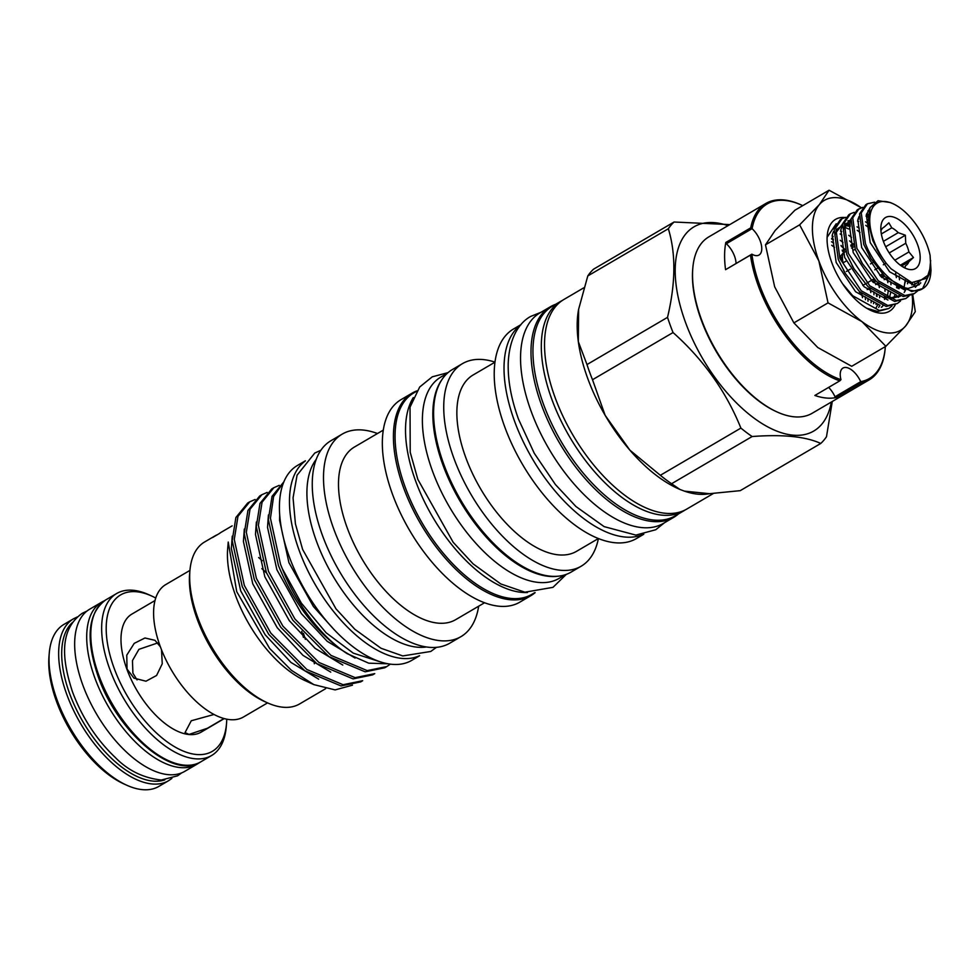 <?xml version="1.0" encoding="UTF-8"?>
<svg xmlns="http://www.w3.org/2000/svg" width="980" height="980" viewBox="0 0 980 980"><rect width="100%" height="100%" fill="white"/><g stroke="black" fill="none" stroke-linecap="round" stroke-linejoin="round"><path stroke-width="1.47" d="M583.835 287.789L563.904 299.476A121.483 60.809 59.6 0 0 554.962 397.17A121.483 60.809 59.6 0 0 686.735 509.098L713.281 493.54M729.806 224.592L674.056 222.019A133.427 66.787 59.6 0 0 668.336 228.744C675.955 253.514 675.698 283.049 667.527 317.361L586.983 364.56L578.323 341.628L578.616 309.325A121.483 60.809 59.6 0 0 578.323 341.628A121.483 60.809 59.6 0 0 587.584 378.047A121.483 60.809 59.6 0 0 605.138 415.312L592.508 379.726L673.052 332.538C703.444 359.599 726.058 391.449 740.892 428.089A133.427 66.787 59.6 0 0 752.126 436.529C782.934 434.226 805.817 436.541 820.762 443.462A133.427 66.787 59.6 0 0 826.483 436.737L832.277 401.494M562.324 300.468A121.483 60.809 59.6 0 0 560.695 301.35A121.483 60.809 59.6 0 0 551.74 399.056A121.483 60.809 59.6 0 0 683.513 510.972A121.483 60.809 59.6 0 0 685.094 509.992M586.983 364.56A133.427 66.787 59.6 0 0 592.508 379.726M727.993 225.645A118.36 59.241 59.6 0 0 685.363 322.004A118.36 59.241 59.6 0 0 767.022 426.484A118.36 59.241 59.6 0 0 831.346 402.033M667.527 317.361A133.427 66.787 59.6 0 0 670.136 324.931A133.427 66.787 59.6 0 0 673.052 332.538M674.056 222.019L593.513 269.206A133.427 66.787 59.6 0 0 587.792 275.944L668.336 228.744M560.695 301.35L552.328 306.25A121.483 60.809 59.6 0 0 543.385 403.956A121.483 60.809 59.6 0 0 675.159 515.872L683.513 510.972M684.469 491.152A121.483 60.809 59.6 0 0 709.495 493.687L684.469 491.152L679.924 489.449L671.582 483.728L752.126 436.529M740.892 428.089L660.348 475.288L629.87 450.151L605.138 415.312A121.483 60.809 59.6 0 0 629.87 450.151A121.483 60.809 59.6 0 0 677.719 488.457L679.924 489.449M820.762 443.462L740.219 490.662L709.495 493.687M660.348 475.288A133.427 66.787 59.6 0 0 671.582 483.728M578.616 309.325L587.792 275.944M555.66 304.302A122.022 61.079 59.6 0 0 550.454 306.728A122.022 61.079 59.6 0 0 541.462 404.863A122.022 61.079 59.6 0 0 673.823 517.281A122.022 61.079 59.6 0 0 678.491 513.924M550.454 306.728L540.005 312.853A122.022 61.079 59.6 0 0 531.025 410.988A122.022 61.079 59.6 0 0 663.374 523.406L673.823 517.281M520.588 325.066A121.483 60.809 59.6 0 0 514.451 420.91A121.483 60.809 59.6 0 0 643.235 534.37M520.956 324.637L513.594 328.949A121.483 60.809 59.6 0 0 504.651 426.655A121.483 60.809 59.6 0 0 636.424 538.571L643.774 534.259M494.986 362.184L473.156 374.96A102.214 51.168 59.6 0 0 465.635 457.17A102.214 51.168 59.6 0 0 576.51 551.348L598.339 538.559M494.986 362.11A117.392 58.763 59.6 0 0 462.45 363.654A117.392 58.763 59.6 0 0 453.814 458.064A117.392 58.763 59.6 0 0 581.152 566.22A117.392 58.763 59.6 0 0 598.388 538.584M462.45 363.654L452.331 369.583A117.392 58.763 59.6 0 0 443.683 463.993A117.392 58.763 59.6 0 0 571.022 572.149L581.152 566.22M441.809 379.811A116.743 58.433 59.6 0 0 442.85 464.741A116.743 58.433 59.6 0 0 556.959 576.338M447.346 373.257L441 376.969A116.743 58.433 59.6 0 0 432.413 470.866A116.743 58.433 59.6 0 0 559.041 578.421L565.387 574.709M527.485 592.508A116.743 58.433 -120.4 0 1 415.532 480.751A116.743 58.433 -120.4 0 1 413.291 397.611M534.725 592.667L531.711 594.431A116.743 58.433 -120.4 0 1 405.083 486.876A116.743 58.433 -120.4 0 1 413.683 392.98L416.684 391.216M416.892 390.885A117.392 58.763 59.6 0 0 412.139 393.127A117.392 58.763 59.6 0 0 403.503 487.55A117.392 58.763 59.6 0 0 530.841 595.693A117.392 58.763 59.6 0 0 535.117 592.655M412.139 393.127L401.053 399.632A117.392 58.763 59.6 0 0 392.416 494.043A117.392 58.763 59.6 0 0 519.743 602.198L530.841 595.693M383.303 430.11L354.454 447.015A100.07 50.09 59.6 0 0 347.079 527.497A100.07 50.09 59.6 0 0 455.627 619.691L484.488 602.786M377.484 433.515A117.392 58.763 59.6 0 0 342.228 434.103A117.392 58.763 59.6 0 0 333.58 528.514A117.392 58.763 59.6 0 0 460.918 636.669A117.392 58.763 59.6 0 0 478.669 606.191M342.228 434.103L330.971 440.694A117.392 58.763 59.6 0 0 322.334 535.105A117.392 58.763 59.6 0 0 449.661 643.26L460.918 636.669M316.258 459.314A110.936 55.529 59.6 0 0 316.43 541.132A110.936 55.529 59.6 0 0 426.227 646.996M419.195 655.828A112.982 56.546 -120.4 0 1 299.17 550.429A112.982 56.546 -120.4 0 1 305.111 461.127M419.636 655.742L411.674 660.41A112.982 56.546 -120.4 0 1 289.125 556.322A112.982 56.546 -120.4 0 1 297.442 465.451L305.405 460.796M379.003 661.439L353.241 653.121L326.071 632.725L301.35 603.129L282.338 568.792A105.718 52.92 59.6 0 0 346.957 653.55L368.725 663.178L387.762 663.779M283.894 481.805L272.048 496.333L268.361 519.474L278.418 565.472C294.233 604.158 317.079 633.509 346.957 653.55M282.338 568.792L280.5 564.26L270.443 518.249L273.591 496.529L283.82 482.013M273.873 487.685L271.791 488.898L259.994 503.402L256.307 526.529L266.364 572.541L292.836 620.205L328.888 656.6L365.136 671.814L384.711 667.784L386.794 666.572L367.206 670.602L330.971 655.387L294.919 618.993L268.447 571.328L258.389 525.317L262.077 502.189L273.873 487.685L279.214 485.357M390.285 664.17L386.794 666.572M261.819 494.741L259.737 495.966L247.94 510.47L244.253 533.598L254.31 579.609L280.782 627.274L316.834 663.668L353.082 678.883L372.657 674.853L374.74 673.64L355.152 677.658L318.916 662.443L282.865 626.049L256.393 578.384L246.323 532.385L250.023 509.245L261.819 494.741L267.16 492.413M249.765 501.809L247.683 503.022L235.886 517.526L232.199 540.666L242.256 586.665L268.728 634.33L304.78 670.724L341.028 685.939L360.603 681.921L362.686 680.696L343.098 684.726L306.863 669.511L270.811 633.117L244.339 585.452L234.269 539.441L237.969 516.313L249.765 501.809L255.106 499.482M235.482 595.35A93.884 46.991 59.6 0 0 305.135 680.659L313.845 684.616L291.379 670.283L269.586 648.38L236.731 591.663L228.242 542.062L227.691 548.494A93.884 46.991 59.6 0 0 235.482 595.35M352.469 685.167L335.123 689.908L313.845 684.616M189.924 570.617A93.884 46.991 59.6 0 0 197.715 617.486A93.884 46.991 59.6 0 0 267.368 702.795L264.429 701.472A90.65 45.374 59.6 0 1 197.176 619.078A90.65 45.374 59.6 0 1 189.642 573.839L189.924 570.617A93.884 46.991 59.6 0 1 204.624 541.977L214.865 535.974A93.884 46.991 -120.4 0 0 212.464 537.591L219.287 533.586A93.884 46.991 -120.4 0 1 221.701 531.969L232.138 525.856M214.865 535.974A93.884 46.991 -120.4 0 1 217.462 534.663M262.248 560.756A93.884 46.991 59.6 0 0 258.671 557.559M305.331 639.364A90.65 45.374 59.6 0 0 303.445 633.337M303.42 637.417A76.771 38.428 59.6 0 0 301.705 631.341M267.368 702.795A93.884 46.991 59.6 0 0 299.549 703.971L325.617 688.695M314.335 663.766A93.884 46.991 59.6 0 0 314.176 661.721M266.572 573.055A76.771 38.428 59.6 0 0 261.868 568.645M189.936 570.409L165.828 584.533A76.771 38.428 59.6 0 0 160.181 646.273A76.771 38.428 59.6 0 0 243.457 717.005L267.565 702.88M155.024 600.532L131.896 614.08A68.428 34.251 59.6 0 0 126.861 669.12A68.428 34.251 59.6 0 0 201.084 732.17L224.212 718.622M161.541 649.863L162.239 663.803L156.604 675.465L145.971 681.21L133.905 678.123L127.033 669.022L126.763 655.167L134.236 643.358L144.942 637.992L154.987 640.32L160.218 646.604M137.053 679.912L132.9 673.174L132.459 660.581L138.927 649.336L157.804 642.917M223.954 718.548L207.466 728.238L189.018 734.424L185.049 732.587L191.272 720.766L213.959 714.481M155.747 598.033A90.65 45.374 59.6 0 0 151.728 596.048A90.65 45.374 59.6 0 0 113.986 667.821A90.65 45.374 59.6 0 0 179.144 749.21A90.65 45.374 59.6 0 0 226.515 723.681A90.65 45.374 59.6 0 0 226.748 719.21M226.515 723.681L226.245 726.891A93.884 46.991 -120.4 0 1 211.545 755.543A93.884 46.991 -120.4 0 1 109.711 669.046A93.884 46.991 -120.4 0 1 116.62 593.537A93.884 46.991 -120.4 0 1 148.801 594.713L151.728 596.048M104.248 600.863A93.982 47.04 59.6 0 0 101.7 602.161A93.982 47.04 59.6 0 0 94.778 677.756A93.982 47.04 59.6 0 0 196.723 764.339A93.982 47.04 59.6 0 0 199.099 762.759M101.7 602.161L89.646 609.229A93.982 47.04 59.6 0 0 82.724 684.812A93.982 47.04 59.6 0 0 184.669 771.407L196.723 764.339M73.623 618.735L63.982 624.383A93.884 46.991 59.6 0 0 49.27 653.035A93.884 46.991 59.6 0 0 57.061 699.892A93.884 46.991 59.6 0 0 126.726 785.213A93.884 46.991 59.6 0 0 158.895 786.389L168.548 780.729A93.884 46.991 -120.4 0 1 66.714 694.244A93.884 46.991 -120.4 0 1 73.623 618.735L77.298 616.959M126.726 785.213L123.786 783.878A90.65 45.374 -120.4 0 1 56.522 701.496A90.65 45.374 -120.4 0 1 49 656.245L49.27 653.035M776.65 411.759A101.148 50.629 -120.4 0 1 776.16 411.539A101.148 50.629 -120.4 0 1 701.117 319.627A101.148 50.629 -120.4 0 1 692.725 269.145A101.148 50.629 -120.4 0 1 692.762 268.606M765.797 203.497L708.822 236.878A102.214 51.168 59.6 0 0 692.811 268.067A102.214 51.168 59.6 0 0 701.3 319.088A102.214 51.168 59.6 0 0 777.14 411.992A102.214 51.168 59.6 0 0 812.175 413.266L869.15 379.885A102.214 51.168 -120.4 0 1 860.869 382.996L835.952 397.598A102.214 51.168 -120.4 0 1 814.87 395.467L839.774 380.865A102.214 51.168 -120.4 0 1 758.275 285.707A102.214 51.168 -120.4 0 1 750.484 255.082L725.567 269.684A102.214 51.168 -120.4 0 1 725.812 242.452L750.729 227.85A102.214 51.168 -120.4 0 1 765.797 203.497A102.214 51.168 -120.4 0 1 800.844 204.771A102.214 51.168 -120.4 0 1 801.334 205.004M802.742 205.641A101.148 50.629 59.6 0 0 801.824 205.212A101.148 50.629 59.6 0 0 752.113 228.708L750.729 227.85M725.567 269.684L751.88 254.175A17.211 8.612 59.6 0 0 759.022 255.033A17.211 8.612 59.6 0 0 761.056 243.628A17.211 8.612 59.6 0 0 752.113 228.708M736.041 263.412A17.211 8.612 59.6 0 0 726.352 243.738L725.812 242.452M752.04 228.695L726.352 243.738M750.484 255.082L751.807 254.175M751.88 254.175A101.148 50.629 59.6 0 0 759.708 285.29A101.148 50.629 59.6 0 0 840.975 379.677L839.774 380.865M835.952 397.598L835.009 396.79A17.211 8.612 59.6 0 0 828.639 387.394M835.009 396.79L860.71 381.661A17.211 8.612 59.6 0 0 842.959 368.076A17.211 8.612 59.6 0 0 840.975 379.677M860.685 381.735L860.869 382.996M885.21 348.145A102.214 51.168 -120.4 0 1 885.161 348.684A102.214 51.168 -120.4 0 1 869.15 379.885M860.71 381.661A101.148 50.629 59.6 0 0 885.259 347.618A101.148 50.629 59.6 0 0 885.332 346.602M861.91 295.629A75.313 37.706 59.6 0 0 860.93 293.02M828.039 302.869L818.864 260.913L799.631 224.837L819.378 204.587L829.056 190.23L794.903 210.235L775.168 230.484L765.478 244.841L774.666 286.809L793.886 322.885L817.773 347.533L851.706 366.3L885.859 346.295L861.971 321.636L828.039 302.869L793.886 322.885M799.631 224.837L765.478 244.841M829.056 190.23L861.285 207.736A75.313 37.706 59.6 0 0 819.378 204.587A75.313 37.706 59.6 0 0 818.864 260.913A75.313 37.706 -120.4 0 0 861.971 321.636A75.313 37.706 59.6 0 0 887.084 332.894A75.313 37.706 59.6 0 0 905.594 326.046L885.859 346.295M862.78 207.368L857.341 209.72L851.106 218.822L855.27 249.422L862.412 263.632L876.586 281.75L903.205 296.511L912.723 294.49L915.283 311.689L905.594 326.046A75.313 37.706 59.6 0 0 912.16 294.809M895.279 304.707A53.263 26.656 -120.4 0 1 879.881 313.098A53.263 26.656 -120.4 0 1 871.159 310.599A53.263 26.656 -120.4 0 1 827.218 235.617A53.263 26.656 -120.4 0 1 844.932 217.511M845.912 223.881L850.223 225.535M877.406 311.432L869.236 309.668M827.108 237.295L836.21 223.771M842.58 283.759L852.71 295.74L879.317 310.501L888.848 308.48L877.688 311.456L866.639 308.21M888.848 308.48L891.996 305.993M897.888 288.328L897.888 286.785M897.349 303.494L886.19 306.471L859.583 291.721L845.397 273.591L838.255 259.394L834.103 228.793L840.326 219.679L841.967 218.724L835.732 227.838L839.897 258.426L861.224 290.754L887.831 305.515L897.349 303.494L900.51 301.007M845.764 217.327L841.967 218.724M905.863 298.508L894.691 301.497L868.084 286.736L853.899 268.618L846.769 254.408L842.604 223.808L848.839 214.706L850.469 213.738L844.245 222.852L848.398 253.44L869.726 285.768L896.333 300.529L905.863 298.508L909.011 296.021M867.949 216.837L866.038 216.127L867.937 217.254M868.047 215.416L866.406 214.583M854.266 212.342L850.469 213.738M858.982 208.752L852.747 217.866L856.912 248.454L878.227 280.795L904.846 295.543L914.365 293.535L917.513 291.036M920.71 282.718L920.551 283.367M922.854 288.561L911.706 291.526L885.099 276.764L870.914 258.647L863.772 244.436L859.619 213.836L865.842 204.734L867.484 203.767L861.249 212.881L865.414 243.481C876.451 272.967 907.688 298.459 922.535 288.733A50.568 25.309 59.6 0 0 922.854 288.561A50.568 25.309 59.6 0 0 930.767 273.126L931 270.443L922.535 288.733M874.626 202.174L867.484 203.767M930.081 255.364A46.268 23.152 59.6 0 0 927.301 245.747A46.268 23.152 59.6 0 0 892.964 203.705A46.268 23.152 59.6 0 0 873.707 240.333A46.268 23.152 59.6 0 0 886.226 263.338L891.077 268.814L911.755 282.608L927.019 278.161L930.682 266.364L930.081 255.364L931 270.443M892.964 203.705L890.44 202.554L878.043 200.716L870.007 207.625L868.072 221.909L872.825 240.59L879.575 253.918L886.226 263.338M917.635 244.767A29.584 14.81 59.6 0 0 896.369 218.209A29.584 14.81 59.6 0 0 880.91 226.539A29.584 14.81 59.6 0 0 883.36 241.313A29.584 14.81 59.6 0 0 905.312 268.202A29.584 14.81 59.6 0 0 917.635 244.767M902.396 266.621L905.079 267.405L905.557 265.617A22.062 11.037 59.6 0 0 906.022 265.372A22.062 11.037 59.6 0 0 908.827 261.758L913.483 257.519L908.913 251.946A22.062 11.037 59.6 0 0 907.652 247.634A22.062 11.037 59.6 0 0 905.753 243.248L905.361 235.225L898.244 232.664A22.062 11.037 59.6 0 0 891.8 227.826L888.848 222.815L884.193 227.054A22.062 11.037 59.6 0 0 883.727 227.311A22.062 11.037 59.6 0 0 880.934 230.876M908.913 251.946L894.838 260.19M873.388 282.522L875.899 281.052M881.902 277.548L884.401 276.066M901.527 266.046L908.827 261.758M862.804 285.437L865.389 283.93M867.018 282.963L873.891 278.945M879.82 275.466L882.392 273.959M886.104 263.179L883.323 264.808M877.517 268.202L874.822 269.794M846.34 271.485L850.42 269.096M867.19 289.615L869.603 288.194M875.691 284.629L878.105 283.208M884.193 279.643L886.606 278.234M873.621 280.88L874.969 280.084M880.922 276.593L883.47 275.111M900.363 265.213L913.483 257.519M846.193 261.023L843.057 262.873A22.062 11.037 59.6 0 1 843.094 253.195M843.143 253.048L845.691 251.554M851.559 248.112L854.192 246.568M884.193 227.054L883.274 227.593M854.021 249.961L855.209 249.263M881.339 233.951L891.8 227.826M898.244 232.664L883.384 241.362M870.473 263.926L873.254 262.297M889.215 252.95L905.753 243.248M843.07 253.134L840.583 256.062L843.057 262.873M885.687 246.752L905.361 235.225M850.677 245.184L853.213 243.702M862.498 297.675L861.849 293.878M868.023 301.228L867.888 298.814M845.079 249.814L841.073 245.833M833.355 239.953L831.616 238.949M876.022 304.449L876.145 303.702M876.537 296.242L876.389 293.829M852.759 243.959L849.574 240.86M841.857 234.967L840.13 233.975M882.037 306.948L882.564 305.919M884.524 299.464L884.646 298.716M885.038 291.268L884.891 288.843M848.631 228.989L844.184 227.005M334.67 630.25L313.392 606.498L288.929 562.643L279.582 520.307L279.704 514.696M355.066 658.058L327.222 641.324L301.338 613.566L276.875 569.711L267.528 527.375L268.422 514.966M342.804 665.053L315.058 648.307L289.284 620.634L264.821 576.767L255.474 534.431L256.368 522.034M330.75 672.121L303.004 655.363L277.218 627.69L252.767 583.835L243.42 541.499L244.314 529.09M318.696 679.177L290.95 662.431L265.164 634.758L240.713 590.891L231.354 548.567L232.26 536.158M200.692 761.901C173.534 780.362 117.208 732.17 98.086 676.261C85.358 638.47 87.918 613.015 105.767 599.895A93.884 46.991 59.6 0 0 98.858 675.404A93.884 46.991 59.6 0 0 200.692 761.901L211.545 755.543M72.581 622.374A91.728 45.913 59.6 0 0 69.568 693.423A91.728 45.913 59.6 0 0 164.848 779.86M930.657 260.411L929.297 274.351L913.838 285.119L889.62 271.803L870.203 242.562L866.332 214.889L869.628 208.507M919.069 283.11L915.357 287.348M904.957 290.08L881.118 276.789L861.69 247.536L857.819 219.875L859.068 216.482M912.723 282.853L912.062 284.923M896.455 295.054L872.617 281.775L853.188 252.522L849.317 224.849L850.567 221.468M905.275 279.998L905.116 282.816M899.812 296.009L898.342 297.32M887.954 300.039L864.103 286.748L844.687 257.507L840.816 229.835L842.065 226.441M847.859 220.904L850.787 220.231M857.537 221.113L858.713 221.529M865.72 225.339L868.917 227.752M895.61 273.163L896.357 277.61M896.737 286.087L896.614 287.789M895.169 294.588L893.307 298.459M879.44 305.025L855.601 291.734L836.173 262.493L832.302 234.82L833.551 231.427M844.662 225.192L850.211 226.515M857.218 230.325L860.024 232.419M887.231 278.81L887.856 282.595M888.223 291.072L887.206 297.81M882.808 305.981L881.326 307.279M870.938 310.011L869.799 309.876M840.522 231.072L841.71 231.501M848.717 235.298L851.51 237.405M878.729 283.796L879.342 287.581M879.721 296.058L879.599 297.761M832.02 236.058L833.196 236.474M840.203 240.284L843.008 242.391M870.228 288.769L870.84 292.567M871.22 301.044L871.098 302.747M831.702 245.27L834.507 247.377M879.33 253.514L877.272 249.949M919.448 284.58L908.117 288.475L902.127 287.226M871.012 258.806L869.125 255.596M914.879 283.196L914.058 285.131M862.51 263.792L860.624 260.57M866.614 213.897L868.17 214.289M907.897 281.26L907.541 283.771M905.495 290.252L904.173 292.469M900.485 296.144L891.114 298.435L885.111 297.185M853.997 268.777L852.11 265.555M843.364 229.185L851.032 219.14M858.1 218.883L858.798 219.042M865.536 221.835L868.231 223.514M899.15 276.054L899.493 279.778M899.236 287.532L899.04 288.757M845.495 273.763L843.609 270.541M834.862 234.171L842.518 224.126M845.569 223.538L850.285 224.028M857.035 226.821L859.24 228.168M890.734 281.824L890.992 284.764M890.722 292.518L889.338 298.239M879.979 305.209L878.656 307.426M873.731 291.795L873.976 294.735M873.719 302.489L873.523 303.702M831.518 241.766L833.723 243.126M842.139 250.133L843.094 251.113M865.217 296.781L865.475 299.721M181.717 772.865L177.552 775.829L161.284 780.031C143.239 777.998 127.841 770.427 115.113 757.32C96.395 739.459 82.222 717.728 72.594 692.125C61.703 659.038 59.241 629.552 82.296 613.272L86.926 611.079M541.009 312.265L530.744 316.405C519.988 322.151 509.404 336.667 508.228 362.955C507.738 380.191 511.18 398.958 518.543 419.281L534.296 453.311L555.44 484.573L575.909 506.488L604.133 526.628L635.861 535.092L655.755 529.739L664.379 522.818M448.044 372.633L432.254 376.822L419.685 387.026L410.032 407.153L410.216 452.307L417.835 479.379L453.164 542.271L473.12 563.88L500.768 583.933L524.9 592.202L552.977 587.339L566.269 574.403M320.901 450.249L314.752 453.066L297.062 475.202L293.057 497.865L295.421 523.859L302.624 549.449L336.005 608.874L354.858 629.295L381.036 648.27L402.755 655.939L430.759 651.467L436.406 647.376M105.767 599.895L116.62 593.537M171.892 778.389L168.548 780.729M692.725 269.145L692.811 268.067M801.824 205.212L800.844 204.771M885.259 347.618L885.161 348.684M776.16 411.539L777.14 411.992M912.723 294.49L914.365 293.535M859.411 292.677L860.134 292.261M842.531 251.444L845.115 249.925M851.032 246.458L853.629 244.939M877.59 250.525L876.708 248.908M867.962 210.774L868.893 210.627M912.552 282.804L911.817 284.874M905.226 279.974L904.05 287.802M898.88 295.789L890.171 298.067L884.377 296.818M843.351 229.908L845.875 223.93L850.677 220.806M834.838 234.894L837.373 228.904L842.163 225.78M844.858 225.523L849.011 226.221M878.717 283.784L879.33 287.569M879.66 296.021L879.526 297.724M877.933 304.462L875.691 308.455M844.993 249.532L840.987 245.466M833.294 239.279L831.689 238.25M877.1 296.548L876.892 294.184"/></g></svg>
